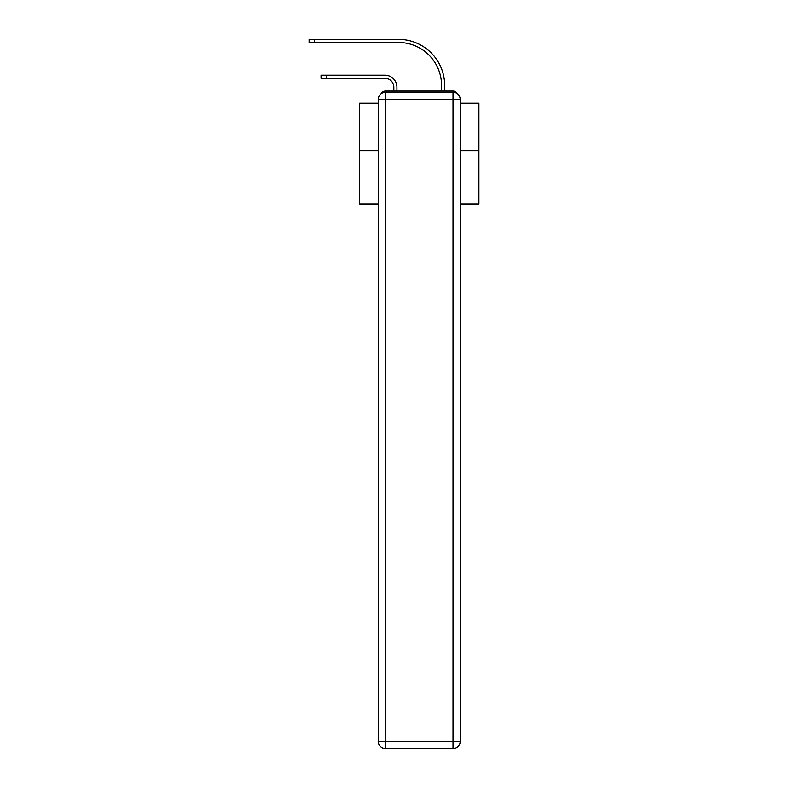 <?xml version="1.0" encoding="UTF-8"?>
<svg xmlns="http://www.w3.org/2000/svg" width="788" height="788" viewBox="0 0 788 788"><rect width="100%" height="100%" fill="white"/><g stroke="black" fill="none" stroke-linecap="round" stroke-linejoin="round"><path stroke-width="1.18" d="M460.172 203.964L478.907 203.964L478.907 103.248L460.172 103.248M378.309 150.735L359.574 150.735L359.574 103.248L378.309 103.248M359.574 150.735L359.574 203.964L378.309 203.964M457.257 93.654A4.777 4.777 0 0 0 453.011 91.073L385.47 91.073A4.777 4.777 0 0 0 381.225 93.654M478.907 150.735L460.172 150.735M385.47 91.073L393.823 91.073L393.823 87.251A8.954 8.954 0 0 0 384.869 78.308A8.954 8.954 0 0 1 393.823 87.251A8.954 8.954 0 0 0 384.869 78.308A8.954 8.954 0 0 1 393.823 87.251A8.954 8.954 0 0 0 384.869 78.308A8.954 8.954 0 0 1 393.823 87.251A8.954 8.954 0 0 0 384.869 78.308A8.954 8.954 0 0 1 393.823 87.251A8.954 8.954 0 0 0 384.869 78.308A8.954 8.954 0 0 1 393.823 87.251A8.954 8.954 0 0 0 384.869 78.308A8.954 8.954 0 0 1 393.823 87.251A8.954 8.954 0 0 0 384.869 78.308A8.954 8.954 0 0 1 393.823 87.251A8.954 8.954 0 0 0 384.869 78.308A8.954 8.954 0 0 1 393.823 87.251A8.954 8.954 0 0 0 384.869 78.308A8.954 8.954 0 0 1 393.823 87.251A8.954 8.954 0 0 0 384.869 78.308A8.954 8.954 0 0 1 393.823 87.251A8.954 8.954 0 0 0 384.869 78.308A8.954 8.954 0 0 1 393.823 87.251A8.954 8.954 0 0 0 384.869 78.308A8.954 8.954 0 0 1 393.823 87.251A8.954 8.954 0 0 0 384.869 78.308A8.954 8.954 0 0 1 393.823 87.251A8.954 8.954 0 0 0 384.869 78.308A8.954 8.954 0 0 1 393.823 87.251A8.954 8.954 0 0 0 384.869 78.308A8.954 8.954 0 0 1 393.823 87.251A8.954 8.954 0 0 0 384.869 78.308A8.954 8.954 0 0 1 393.823 87.251A8.954 8.954 0 0 0 384.869 78.308A8.954 8.954 0 0 1 393.823 87.251A8.954 8.954 0 0 0 384.869 78.308A8.954 8.954 0 0 1 393.823 87.251A8.954 8.954 0 0 0 384.869 78.308A8.954 8.954 0 0 1 393.823 87.251A8.954 8.954 0 0 0 384.869 78.308A8.954 8.954 0 0 1 393.823 87.251A8.954 8.954 0 0 0 384.869 78.308A8.954 8.954 0 0 1 393.823 87.251M396.925 91.073L396.925 87.251L396.925 91.073L396.925 87.251L396.925 91.073L396.925 87.251L396.925 91.073L396.925 87.251L396.925 91.073L396.925 87.251L396.925 91.073L396.925 87.251L396.925 91.073L396.925 87.251L396.925 91.073L396.925 87.251L396.925 91.073L396.925 87.251L396.925 91.073L396.925 87.251L396.925 91.073L396.925 87.251L396.925 91.073L396.925 87.251L396.925 91.073L396.925 87.251L396.925 91.073L396.925 87.251L396.925 91.073L396.925 87.251L396.925 91.073L396.925 87.251L396.925 91.073L396.925 87.251L396.925 91.073L396.925 87.251L396.925 91.073L396.925 87.251L396.925 91.073L396.925 87.251L396.925 91.073L396.925 87.251L396.925 91.073L400.619 91.073M437.852 91.073L441.556 91.073L441.556 85.459A42.956 42.956 0 0 0 398.59 42.503A42.956 42.956 0 0 1 441.556 85.459A42.956 42.956 0 0 0 398.59 42.503A42.956 42.956 0 0 1 441.556 85.459A42.956 42.956 0 0 0 398.59 42.503A42.956 42.956 0 0 1 441.556 85.459A42.956 42.956 0 0 0 398.59 42.503A42.956 42.956 0 0 1 441.556 85.459A42.956 42.956 0 0 0 398.59 42.503A42.956 42.956 0 0 1 441.556 85.459A42.956 42.956 0 0 0 398.59 42.503A42.956 42.956 0 0 1 441.556 85.459A42.956 42.956 0 0 0 398.59 42.503A42.956 42.956 0 0 1 441.556 85.459A42.956 42.956 0 0 0 398.59 42.503A42.956 42.956 0 0 1 441.556 85.459A42.956 42.956 0 0 0 398.59 42.503A42.956 42.956 0 0 1 441.556 85.459A42.956 42.956 0 0 0 398.59 42.503A42.956 42.956 0 0 1 441.556 85.459A42.956 42.956 0 0 0 398.59 42.503A42.956 42.956 0 0 1 441.556 85.459A42.956 42.956 0 0 0 398.59 42.503A42.956 42.956 0 0 1 441.556 85.459A42.956 42.956 0 0 0 398.59 42.503A42.956 42.956 0 0 1 441.556 85.459A42.956 42.956 0 0 0 398.59 42.503A42.956 42.956 0 0 1 441.556 85.459A42.956 42.956 0 0 0 398.59 42.503A42.956 42.956 0 0 1 441.556 85.459A42.956 42.956 0 0 0 398.59 42.503A42.956 42.956 0 0 1 441.556 85.459A42.956 42.956 0 0 0 398.59 42.503A42.956 42.956 0 0 1 441.556 85.459A42.956 42.956 0 0 0 398.59 42.503A42.956 42.956 0 0 1 441.556 85.459A42.956 42.956 0 0 0 398.59 42.503A42.956 42.956 0 0 1 441.556 85.459A42.956 42.956 0 0 0 398.59 42.503A42.956 42.956 0 0 1 441.556 85.459A42.956 42.956 0 0 0 398.59 42.503A42.956 42.956 0 0 1 441.556 85.459M444.659 91.073L444.659 85.459L444.659 91.073L444.659 85.459L444.659 91.073L444.659 85.459L444.659 91.073L444.659 85.459L444.659 91.073L444.659 85.459L444.659 91.073L444.659 85.459L444.659 91.073L444.659 85.459L444.659 91.073L444.659 85.459L444.659 91.073L444.659 85.459L444.659 91.073L444.659 85.459L444.659 91.073L444.659 85.459L444.659 91.073L444.659 85.459L444.659 91.073L444.659 85.459L444.659 91.073L444.659 85.459L444.659 91.073L444.659 85.459L444.659 91.073L444.659 85.459L444.659 91.073L444.659 85.459L444.659 91.073L444.659 85.459L444.659 91.073L444.659 85.459L444.659 91.073L444.659 85.459L444.659 91.073L444.659 85.459L444.659 91.073L453.011 91.073M385.47 92.265L453.011 92.265A7.161 7.161 0 0 1 460.172 99.426L460.172 741.439A7.161 7.161 0 0 1 453.011 748.6L385.47 748.6L385.47 741.439L453.011 741.439L453.011 99.426L385.47 99.426L385.47 741.439L378.309 741.439L378.309 99.426L385.47 99.426L385.47 92.265A7.161 7.161 0 0 0 378.309 99.426A7.161 7.161 0 0 1 385.47 92.265M378.309 741.439A7.161 7.161 0 0 0 385.47 748.6A7.161 7.161 0 0 1 378.309 741.439M321.031 75.205L326.518 75.205L326.518 78.308L321.031 78.308L321.031 75.205M326.518 78.308L384.869 78.308M396.925 87.251A12.056 12.056 0 0 0 384.869 75.205L326.518 75.205M309.093 39.4L314.579 39.4L314.579 42.503L309.093 42.503L309.093 39.4M444.659 85.459A46.059 46.059 0 0 0 398.59 39.4L314.579 39.4M314.579 42.503L398.59 42.503M453.011 748.6A7.161 7.161 0 0 0 460.172 741.439L453.011 741.439L453.011 748.6M460.172 99.426A7.161 7.161 0 0 0 453.011 92.265L453.011 99.426L460.172 99.426"/></g></svg>

